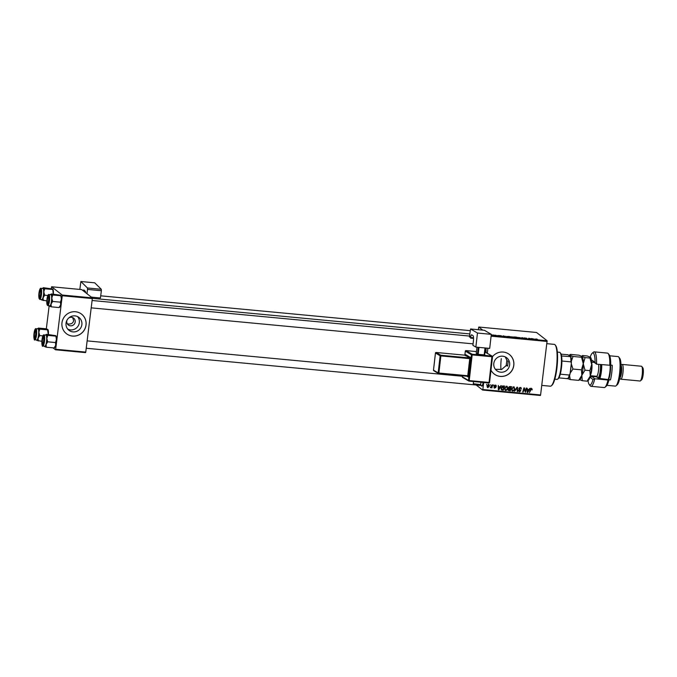 <?xml version="1.0" encoding="UTF-8"?>
<svg xmlns="http://www.w3.org/2000/svg" width="677" height="677" viewBox="0 0 677 677"><rect width="100%" height="100%" fill="white"/><g stroke="black" fill="none" stroke-linecap="round" stroke-linejoin="round"><path stroke-width="1.02" d="M77.584 316.608A8.132 7.879 -52 0 1 67.785 329.157M67.031 320.103A4.324 4.189 128 0 0 72.574 325.468A4.324 4.189 128 0 0 73.649 318.148A4.324 4.189 128 0 0 68.622 318.072M67.37 323.902L68.749 324.046M68.072 323.945C71.153 324.308 73.014 323.242 73.649 320.746L72.667 317.581M66.041 323.132A8.132 7.879 128 0 0 76.95 331.239A8.132 7.879 128 0 0 78.964 317.471A8.132 7.879 128 0 0 66.041 323.132M61.979 322.785A12.364 11.974 128 0 0 78.557 335.098A12.364 11.974 128 0 0 81.621 314.179A12.364 11.974 128 0 0 61.979 322.785M66.371 333.643A12.364 11.974 128 0 0 85.996 325.019A12.364 11.974 128 0 0 81.595 314.162M505.254 356.889L507.065 360.638L508.165 361.493L507.589 366.113L506.498 365.258L501.725 369.405L495.403 369.303M509.637 364.945A8.132 7.879 -52 0 1 496.715 370.615A8.132 7.879 -52 0 1 498.729 356.847A8.132 7.879 -52 0 1 509.637 364.945M490.977 370.15A12.364 11.974 128 0 0 513.801 365.377A12.364 11.974 128 0 0 492.517 356.627M494.134 373.958A12.364 11.974 128 0 0 513.75 365.335A12.364 11.974 128 0 0 509.349 354.477M483.073 382.437A4.324 0.905 95.4 0 1 483.065 382.505A4.324 0.905 95.4 0 1 482.024 386.076A4.324 0.905 95.4 0 1 481.415 385.501M486.078 348.063A23.483 4.934 95.4 0 1 486.035 352.522M483.7 382.497L482.836 389.529L540.593 394.97L540.398 395.486L482.642 390.045L476.193 385.01M482.735 330.122L478.774 327.033L478.317 329.707M510.035 336.833L513.191 337.044L509.967 336.731M505.355 336.224L504.467 336.562L503.045 335.843L505.321 336.469M536.243 339.033L537.335 339.253L535.905 339.109L535.998 339.532L535.456 339.059L536.252 338.965L535.456 339.059M524.066 337.992L526.731 338.263L524.04 337.95M525.208 337.992L524.489 338.136M525.606 338.559L526.215 338.466M520.74 338.094L522.297 337.662L523.778 338.382L522.069 337.721L520.74 338.094M517.033 337.493L520.19 337.705L516.966 337.391M491.367 334.827L491.815 334.87L491.367 334.827M491.18 335.47L547.118 340.743L536.531 332.475L478.774 327.033M513.699 337.028L516.339 337.095L516.466 337.688L513.674 336.985M534.178 338.94L533.29 339.279L531.868 338.559L534.145 339.185M531.056 338.838L529.177 338.398L528.864 338.855L528.729 338.263L531.056 338.838M499.389 335.614L501.505 335.843L499.372 335.589M500.303 335.631L499.804 335.64M501.361 336.054L500.625 336.046M506.608 336.52L509.341 336.435L509.468 337.028L506.54 336.418M492.424 335.098L494.692 335.217L492.365 335.013M495.412 335.208L495.86 335.25L495.412 335.208M497.104 335.453L497.62 335.758L496.579 335.665M498.365 335.487L498.814 335.53L498.365 335.487M493.575 385.001L493.846 385.645L493.575 385.001M490.622 384.722L490.893 385.365L490.622 384.722M506.624 386.178L507.852 388.158L507.039 389.986L505.711 390.511L504.492 388.48L506.624 386.178L507.293 386.432M506.557 389.605L505.228 390.13L505.711 390.511L505.042 390.248M500.87 385.687L501.344 385.738L498.864 389.808L498.331 389.757L498.272 385.441L498.712 386.66L500.21 386.804L500.87 385.687M508.402 390.443L508.926 388.657L508.503 387.752L509.883 386.542L511.567 386.702L510.331 390.891L508.529 390.57M516.966 387.21L517.524 387.261L517.643 391.577L517.203 391.534L517.101 387.836L514.605 391.289L516.966 387.21M531.496 388.522L532.156 389.927L531.411 389.013L529.414 392.685L530.319 389.613L531.978 388.7M531.8 389.571L531.318 389.199M526.224 388.082L526.664 388.124L525.42 392.313L524.201 388.539L523.169 392.101L522.72 392.059L523.956 387.87L524.421 387.913L525.191 391.628L526.224 388.082M487.905 348.232L487.288 353.267M547.118 340.743L540.593 394.97M547.168 341.445L491.096 336.164M529.693 388.403L530.167 388.454L527.688 392.525L527.155 392.474L527.095 388.166L527.535 389.377L529.033 389.52L529.693 388.403M520.393 387.472L521.518 389.038L520.3 387.972L519.361 388.598L520.858 390.79L519.538 391.814L518.472 390.367L519.614 391.314L520.418 390.781L518.912 388.598L520.393 387.472L521.138 387.735M521.036 388.412L519.64 387.591M518.878 388.226L520.232 389.63M519.784 391.323L518.878 391.577M518.777 390.367L519.614 391.314M520.3 390.384L519.335 389.681M513.631 386.838L514.85 388.818L514.038 390.646L512.709 391.171L511.49 389.14L513.631 386.838L514.292 387.092M513.564 390.265L512.227 390.79L512.709 391.171L512.049 390.908M494.769 387.896L493.956 387.278L494.904 387.921L495.42 387.54L494.345 385.924L495.488 385.128L496.402 386.33L495.42 385.509L494.785 385.932L495.869 387.515L494.261 388.107M495.953 386.347L494.98 385.171M494.303 385.56L495.369 387.219M494.405 387.261L494.904 387.921M495.403 387.286L494.498 386.508M495.488 385.128L496.089 385.34M502.901 389.681L501.268 389.647L501.75 390.028L501.031 388.251L502.63 385.958L504.568 386.042L503.333 390.231L501.496 389.884M488.659 384.485L489.547 385.814L487.922 387.659L487.059 386.271L488.659 384.485L489.166 384.68M487.872 387.244L487.432 387.472M492.306 384.883L492.754 384.925L491.857 387.972L491.604 387.303L490.52 387.786L492.306 384.883M486.577 384.341L486.848 384.985L486.577 384.341M62.25 295.739L62.208 295.037L92.292 297.872L92.334 298.574L62.25 295.739L55.683 349.264L85.759 352.099L85.564 352.615L55.489 349.781L53.009 347.843M92.292 297.872L81.705 289.604L51.621 286.769L51.283 288.453M49.159 305.759L46.324 328.836M62.208 295.037L51.621 286.769M92.334 298.574L85.759 352.099M55.489 349.781L55.683 349.264M482.642 390.045L482.836 389.529M525.064 391.526L525.42 392.313M524.015 387.87L524.159 388.513M524.235 388.818L524.997 390.443M524.514 390.062L525.191 391.628M527.358 391.898L527.688 392.525M527.112 389.047L527.535 389.377M527.146 391.729L527.535 392.042L528.729 389.994L527.112 389.512M527.112 389.554L527.535 392.042M528.729 389.994L527.535 389.884M531.013 388.141L532.24 389.537M520.867 387.582L521.053 388.454M520.554 388.031L519.818 387.591M518.946 388.606L519.504 389.08M519.995 389.444L520.858 390.79M518.421 390.087L519.132 390.942M519.818 390.011L519.115 389.495M517.05 387.219L517.067 387.811M517.194 391.221L517.643 391.577M514.029 386.939L514.385 388.133M514.427 388.488L514.85 388.818M511.44 388.852L512.303 390.299M513.056 386.956L513.995 387.506L512.912 386.956M513.733 390.282L514.41 388.75L513.538 387.329L511.922 389.224L512.785 390.671L513.733 390.282M511.846 390.113L512.785 390.671M509.899 390.341L510.331 390.891M509.849 390.511L508.199 390.282M508.461 387.43L509.155 388.099M508.562 387.506L510.56 388.564L510.983 387.142L509.206 386.677M508.182 389.292L508.799 389.91M508.275 389.368L510.035 390.358L510.416 389.055L508.495 388.716M508.63 388.826L509.282 390.29M510.416 389.055L508.977 389.097M509.248 386.677L509.722 387.049L508.943 387.803L509.637 388.471M510.983 387.142L509.722 387.049M495.809 385.196L496.402 386.271M495.953 385.983L496.402 386.33M495.471 385.966L494.938 385.137M494.362 385.839L495.386 387.142M493.922 386.889L494.43 387.549M494.929 386.914L494.015 386.135M498.534 389.182L498.864 389.808M498.289 386.33L498.712 386.66M498.323 389.013L498.712 389.326L499.905 387.278L498.289 386.795M498.289 386.838L498.712 389.326M499.905 387.278L498.712 387.168M502.85 389.85L503.333 390.231M500.988 387.938L501.276 389.072L503.036 389.698L503.976 386.482L501.462 388.319L501.852 389.512M503.976 386.482L502.351 386.059M502.935 386.059L503.417 386.432M507.022 386.279L507.386 387.472M507.428 387.828L507.852 388.158M504.441 388.192L505.304 389.639M506.057 386.296L506.988 386.846L505.905 386.296M506.734 389.622L507.411 388.09L506.54 386.669L504.924 388.564L505.787 390.011L506.734 389.622M504.847 389.453L505.787 390.011M488.176 384.104L489.065 385.441M489.116 385.475L489.547 385.814M487.008 385.932L487.499 386.897M488.185 384.544L488.87 384.968L488.252 384.519M487.982 387.269L489.099 385.822L488.608 384.866L487.491 386.313L487.982 387.269L487.245 386.795M491.121 386.922L490.326 387.557M516.001 337.645L514.655 336.943M516.272 337.671L516.339 337.095M515.256 337.578L516.009 337.578M514.435 337.324L515.265 337.51M514.579 337.29L515.967 337.391M515.019 337.307L515.959 337.324M514.131 337.171L515.028 337.239M514.139 337.07L514.664 337.011L514.114 337.163M519.564 337.967L517.482 337.544L519.75 337.662M533.704 339.135L532.841 338.881L533.679 339.312M531.369 339.092L531.437 338.525M529.118 338.881L529.177 338.398M504.881 336.418L504.018 336.164L504.856 336.596M509.265 337.011L509.341 336.435M509.011 336.918L508.909 336.469L507.056 336.571L509.002 336.985M512.565 337.307L510.483 336.884L512.751 337.002M493.635 335.386L492.864 335.14L494.269 335.183M492.848 335.259L493.482 334.988M555.174 344.94L555.69 345.592A20.395 4.282 95.4 0 1 556.875 368.44A20.395 4.282 95.4 0 1 551.95 385.264L551.323 385.805A21.012 4.409 -84.6 0 0 556.392 368.483A21.012 4.409 -84.6 0 0 555.174 344.94A21.012 4.409 -84.6 0 0 554.277 344.365L546.898 343.671M508.165 361.493A20.395 4.282 95.4 0 1 507.902 363.828A20.395 4.282 95.4 0 1 507.589 366.113M501.285 358.658A13.599 2.852 -84.6 0 0 500.972 369.634M506.1 365.995A13.599 2.852 -84.6 0 0 506.582 362.796A13.599 2.852 -84.6 0 0 506.87 359.859M541.769 385.399L550.333 386.203A21.012 4.409 -84.6 0 0 551.323 385.805M50.445 294.707A6.017 1.261 95.4 0 1 50.682 294.419A6.017 1.261 95.4 0 1 51.13 294.368A6.017 1.261 -84.6 0 1 51.782 298.125A6.017 1.261 95.4 0 1 51.57 301.206A6.017 1.261 95.4 0 1 51.054 304.041L52.662 301.434L51.782 298.125L52.713 294.986L51.13 294.368L51.359 293.928L60.752 295.274L61.404 299.031L60.473 302.17L52.662 301.434M48.837 300.723A4.324 0.905 95.4 0 1 47.796 304.286A4.324 0.905 95.4 0 1 47.153 299.403A4.324 0.905 95.4 0 1 48.583 295.874A4.324 0.905 95.4 0 1 48.837 300.723M51.486 301.138A5.56 1.168 -84.6 0 0 50.927 294.749L48.879 294.563A5.56 1.168 95.4 0 1 49.438 300.943A5.56 1.168 95.4 0 1 47.83 305.632L49.878 305.826A5.56 1.168 -84.6 0 0 51.486 301.138M60.752 295.274L60.524 295.722L52.713 294.986M60.473 302.17L60.676 304.955L59.068 307.561L51.257 306.825L51.054 304.041A6.017 1.261 95.4 0 1 49.675 306.216L51.257 306.825M59.068 307.561L59.297 307.121M49.903 305.767L49.675 306.216A6.017 1.261 95.4 0 1 49.582 306.114A6.017 1.261 95.4 0 1 49.404 305.784M51.13 294.368L51.359 293.928M60.845 295.375L60.828 295.35A6.017 1.261 95.4 0 1 60.845 295.375A6.017 1.261 95.4 0 1 61.404 299.031A6.017 1.261 95.4 0 1 60.676 304.955A6.017 1.261 95.4 0 1 59.745 307.07L59.348 307.417M48.549 300.893A3.089 0.652 -84.6 0 0 48.143 297.042A3.089 0.652 -84.6 0 0 47.441 299.242A3.089 0.652 -84.6 0 0 47.576 303.059A3.089 0.652 -84.6 0 0 48.549 300.893M48.143 297.042L48.769 296.501A3.707 0.779 95.4 0 1 48.82 296.458M48.135 303.753A3.707 0.779 95.4 0 1 48.092 303.711L47.576 303.059M40.645 293.928A3.089 0.652 -84.6 0 0 40.155 290.805A3.089 0.652 -84.6 0 0 39.368 293.716A3.089 0.652 -84.6 0 0 39.588 296.814A3.089 0.652 -84.6 0 0 40.645 293.928M40.155 290.805L40.781 290.255A3.707 0.779 95.4 0 1 40.832 290.221M40.146 297.516A3.707 0.779 95.4 0 1 40.104 297.474L39.588 296.814M42.456 288.47A6.017 1.261 95.4 0 1 42.693 288.174A6.017 1.261 95.4 0 1 43.142 288.131A6.017 1.261 -84.6 0 1 43.793 291.88A6.017 1.261 95.4 0 1 43.582 294.969A6.017 1.261 95.4 0 1 43.066 297.804L44.674 295.189L43.793 291.88L44.724 288.74L43.142 288.131L43.37 287.683L52.764 289.037L53.246 294.106M40.848 294.478A4.324 0.905 95.4 0 1 39.808 298.049A4.324 0.905 95.4 0 1 39.164 293.166A4.324 0.905 95.4 0 1 40.595 289.638A4.324 0.905 95.4 0 1 40.848 294.478M43.497 294.893A5.56 1.168 -84.6 0 0 42.939 288.512L40.891 288.317A5.56 1.168 95.4 0 1 41.449 294.707A5.56 1.168 95.4 0 1 39.85 299.395L41.889 299.589A5.56 1.168 -84.6 0 0 43.497 294.893M52.764 289.037L52.535 289.477L44.724 288.74M47.864 295.494L44.674 295.189M43.269 300.588L43.066 297.804A6.017 1.261 95.4 0 1 41.686 299.97L46.831 300.918M41.915 299.53L41.686 299.97A6.017 1.261 95.4 0 1 41.593 299.877A6.017 1.261 95.4 0 1 41.415 299.547M43.142 288.131L43.37 287.683M52.857 289.13L52.84 289.113A6.017 1.261 95.4 0 1 52.857 289.13A6.017 1.261 95.4 0 1 53.415 292.786A6.017 1.261 95.4 0 1 53.373 294.114M42.397 340.345A3.089 0.652 -84.6 0 0 42.617 343.442A3.089 0.652 -84.6 0 0 43.675 340.556A3.089 0.652 -84.6 0 0 43.184 337.434A3.089 0.652 -84.6 0 0 42.397 340.345M43.176 344.144A3.707 0.779 95.4 0 1 43.133 344.102L42.617 343.442M43.184 337.434L43.81 336.884A3.707 0.779 95.4 0 1 43.861 336.85M55.793 335.665L56.445 339.414A6.017 1.261 95.4 0 1 56.242 342.503A6.017 1.261 95.4 0 1 55.717 345.338L54.109 347.953L46.298 347.216L46.095 344.432L47.703 341.817L46.823 338.508L47.754 335.369L46.171 334.76L46.4 334.311L55.793 335.665L55.565 336.105L47.754 335.369M55.869 335.741L55.886 335.758A6.017 1.261 95.4 0 1 55.886 335.758A6.017 1.261 95.4 0 1 56.445 339.414L55.514 342.554L55.717 345.338A6.017 1.261 95.4 0 1 54.786 347.462L54.388 347.8M42.194 339.795A4.324 0.905 95.4 0 1 43.624 336.266A4.324 0.905 95.4 0 1 43.878 341.106A4.324 0.905 95.4 0 1 42.837 344.678A4.324 0.905 95.4 0 1 42.194 339.795M42.871 346.023L44.919 346.218A5.56 1.168 -84.6 0 0 46.527 341.521A5.56 1.168 -84.6 0 0 45.968 335.14L43.92 334.946A5.56 1.168 95.4 0 1 44.479 341.335A5.56 1.168 95.4 0 1 42.871 346.023C42.202 347.115 41.915 344.991 42.016 339.651A5.196 1.092 -84.6 0 0 42.406 345.558A5.196 1.092 -84.6 0 0 44.047 341.242A5.196 1.092 -84.6 0 0 43.666 335.343A5.196 1.092 -84.6 0 0 42.025 339.659C42.693 336.037 43.328 334.472 43.92 334.946M45.486 335.098A6.017 1.261 95.4 0 1 45.723 334.802A6.017 1.261 95.4 0 1 46.171 334.76L46.4 334.311M55.514 342.554L47.703 341.817M54.109 347.953L54.338 347.504M44.944 346.159L44.716 346.599L46.298 347.216M46.171 334.76A6.017 1.261 95.4 0 1 46.823 338.508A6.017 1.261 95.4 0 1 46.095 344.432A6.017 1.261 95.4 0 1 44.716 346.599A6.017 1.261 -84.6 0 1 44.623 346.506L44.64 346.522M34.493 333.389A3.089 0.652 -84.6 0 0 34.629 337.205A3.089 0.652 -84.6 0 0 35.602 335.039A3.089 0.652 -84.6 0 0 35.196 331.188A3.089 0.652 -84.6 0 0 34.493 333.389M35.187 337.899A3.707 0.779 95.4 0 1 35.145 337.857L34.629 337.205M35.196 331.188L35.822 330.647A3.707 0.779 95.4 0 1 35.873 330.613M34.205 333.549A4.324 0.905 95.4 0 1 35.636 330.021A4.324 0.905 95.4 0 1 35.889 334.87A4.324 0.905 95.4 0 1 34.849 338.432A4.324 0.905 95.4 0 1 34.205 333.549M34.891 339.786L36.93 339.972A5.56 1.168 -84.6 0 0 38.538 335.284A5.56 1.168 -84.6 0 0 37.98 328.904L35.932 328.709A5.56 1.168 95.4 0 1 36.49 335.09A5.56 1.168 95.4 0 1 34.891 339.786C34.214 340.878 33.926 338.754 34.028 333.414A5.196 1.092 -84.6 0 0 34.417 339.321A5.196 1.092 -84.6 0 0 36.059 334.997A5.196 1.092 -84.6 0 0 35.678 329.098A5.196 1.092 -84.6 0 0 34.036 333.422C34.705 329.801 35.339 328.227 35.932 328.709M47.805 329.428L47.576 329.868L47.805 329.428L46.222 328.81L38.411 328.074L38.183 328.514L38.411 328.074M39.765 329.132L38.183 328.514A6.017 1.261 95.4 0 1 38.834 332.272L39.765 329.132L47.576 329.868L48.287 334.489M39.715 335.58L38.834 332.272A6.017 1.261 95.4 0 1 38.107 338.187L39.715 335.58L42.905 335.877M38.31 340.971L38.107 338.187A6.017 1.261 95.4 0 1 36.727 340.362L41.872 341.31M36.956 339.913L36.727 340.362A6.017 1.261 -84.6 0 1 36.634 340.26L36.651 340.286A6.017 1.261 -84.6 0 1 36.456 339.93M47.898 329.521L47.881 329.496A6.017 1.261 95.4 0 1 47.898 329.521A6.017 1.261 95.4 0 1 48.456 333.177A6.017 1.261 95.4 0 1 48.414 334.506M37.497 328.853A6.017 1.261 95.4 0 1 37.734 328.565A6.017 1.261 95.4 0 1 38.183 328.514M554.81 379.179L557.044 379.391A13.599 2.852 -84.6 0 0 557.687 379.128A13.599 2.852 -84.6 0 0 561.165 366.122A13.599 2.852 -84.6 0 0 560.175 352.683A13.599 2.852 -84.6 0 0 559.964 352.472A13.599 2.852 -84.6 0 0 559.6 352.311L557.357 352.099M560.175 352.683L560.691 353.343A12.981 2.725 95.4 0 1 561.572 355.975A12.981 2.725 95.4 0 1 561.893 361.019A12.981 2.725 95.4 0 1 560.277 374.178A12.981 2.725 95.4 0 1 558.88 377.876A12.981 2.725 95.4 0 1 558.313 378.587L557.687 379.128M568.257 378.587L567.901 378.722A12.981 2.725 -84.6 0 0 569.306 375.033L570.059 373.806A12.364 2.598 95.4 0 1 568.257 378.587M558.88 377.876L567.901 378.722M561.572 355.975L570.939 356.686A12.364 2.598 95.4 0 1 571.363 363.202L570.059 373.806M561.115 354.147L567.986 354.79L570.939 356.686M560.277 374.178L569.306 375.033M571.363 363.202L570.923 361.873A12.981 2.725 -84.6 0 0 570.593 356.83M561.893 361.019L570.923 361.873M588.034 380.576A16.07 3.377 -84.6 0 0 589.218 384.528A16.07 3.377 -84.6 0 0 593.001 379.543L590.361 377.487A8.657 1.819 95.4 0 1 590.014 376.987M590.987 386.313L604.222 387.557A17.306 3.63 -84.6 0 0 605.043 387.236A17.306 3.63 -84.6 0 0 607.997 380.009L594.761 378.765A17.306 3.63 95.4 0 1 590.987 386.313A17.306 3.63 95.4 0 1 590.251 385.839L589.218 384.528M591.359 375.794A7.413 1.557 -84.6 0 0 591.715 376.387L594.761 378.765L593.001 379.543M618.702 356.991L619.734 358.302A13.599 2.852 95.4 0 1 620.53 373.535A13.599 2.852 95.4 0 1 617.246 384.748L615.985 385.839A14.835 3.114 -84.6 0 0 619.565 373.611A14.835 3.114 -84.6 0 0 618.702 356.991A14.835 3.114 -84.6 0 0 618.067 356.584L609.74 355.797M620.995 365.58A6.178 1.295 95.4 0 1 621.494 372.629A6.178 1.295 95.4 0 1 619.836 377.825M620.987 365.301L621.841 364.565A7.413 1.557 95.4 0 1 622.188 364.421A7.413 1.557 95.4 0 1 622.933 372.934A7.413 1.557 95.4 0 1 620.792 379.188A7.413 1.557 95.4 0 1 620.479 378.985L619.785 378.104M641.754 366.443L642.795 367.746A6.178 1.295 95.4 0 1 643.15 374.677A6.178 1.295 95.4 0 1 641.661 379.772L640.4 380.863A7.413 1.557 -84.6 0 0 642.185 374.745A7.413 1.557 -84.6 0 0 641.754 366.443A7.413 1.557 -84.6 0 0 641.441 366.24L622.188 364.421M610.73 365.123L612.253 365.267A14.835 3.114 -84.6 0 1 611.746 372.875A14.835 3.114 -84.6 0 1 610.459 379.865L608.928 379.915A16.07 3.377 95.4 0 1 606.304 386.135L605.043 387.236M609.791 365.411A17.306 3.63 -84.6 0 0 608.208 353.58L609.249 354.883A16.07 3.377 95.4 0 1 610.722 365.318L596.555 364.167L593.509 361.789A7.413 1.557 -84.6 0 0 593.306 361.696A7.413 1.557 -84.6 0 0 592.629 362.254M608.208 353.58A17.306 3.63 -84.6 0 0 607.472 353.106L594.237 351.854A17.306 3.63 95.4 0 1 596.555 364.167L595.091 362.517A16.07 3.377 -84.6 0 0 592.163 353.276A16.07 3.377 -84.6 0 0 590.226 357.05M592.163 353.276L593.424 352.184A17.306 3.63 95.4 0 1 594.237 351.854M591.537 360.841A8.657 1.819 95.4 0 1 592.46 360.452L595.091 362.517M606.956 385.331L615.283 386.118A14.835 3.114 -84.6 0 0 615.985 385.839M596.166 376.251A7.413 1.557 95.4 0 0 596.412 376.717A7.413 1.557 95.4 0 0 596.53 376.835L598.383 378.282L610.459 379.865M607.997 380.009L608.928 379.915M596.886 376.37A8.657 1.819 -84.6 0 0 597.097 377.275M620.792 379.188L640.044 381.007A7.413 1.557 -84.6 0 0 640.4 380.863M599.077 378.35A10.51 2.209 -84.6 0 0 601.032 365.868A10.51 2.209 -84.6 0 0 601.024 364.581M601.777 364.658A11.128 2.336 95.4 0 1 601.777 365.698A11.128 2.336 95.4 0 1 599.89 378.426M610.646 365.326A10.51 2.209 95.4 0 1 610.662 366.773A10.51 2.209 95.4 0 1 608.708 379.255M608.318 379.222A11.128 2.336 -84.6 0 0 610.205 366.494A11.128 2.336 -84.6 0 0 610.197 365.368M579.258 380.085L580.028 379.416A11.746 2.463 95.4 0 0 581.848 375.278L578.717 380.372L579.165 379.509L582.254 380.702L581.848 375.278A11.746 2.463 95.4 0 0 583.269 363.718L581.45 369.845L581.848 375.278L584.987 370.175L583.269 363.718A11.746 2.463 95.4 0 0 582.186 356.584A11.746 2.463 95.4 0 1 582.186 356.584L581.551 357.261L583.269 363.718L585.089 357.591L578.911 355.197L570.415 354.393L569.966 355.256L570.415 354.393M581.551 357.261L573.055 356.457L569.966 355.256A11.746 2.463 -84.6 0 1 570.626 356.44M581.45 369.845L572.954 369.041L571.295 363.769M571.371 361.019L573.055 356.457M578.717 380.372L570.22 379.569L569.585 375.591M570.144 373.162L572.954 369.041M567.131 378.375L570.22 379.569M571.168 364.81A11.746 2.463 95.4 0 1 570.262 372.206M569.856 354.689L569.162 355.298A11.746 2.463 95.4 0 1 569.966 355.256M582 356.39L582.448 355.527L582 356.39M590.581 357.346A11.746 2.463 95.4 0 1 590.606 357.371A11.746 2.463 95.4 0 1 591.69 364.514A11.746 2.463 95.4 0 1 590.276 376.065A11.746 2.463 95.4 0 1 588.457 380.212L587.678 380.88M582.448 355.527L587.331 355.992L590.606 357.371M590.42 357.185L589.972 358.048L591.69 364.514L589.879 370.641L590.276 376.065L587.585 380.296M587.137 381.168L582.254 380.702M589.879 370.641L584.987 370.175M589.972 358.048L585.089 357.591M101.288 289.282L101.372 290.721L87.528 289.417L87.451 287.979L101.288 289.282L94.704 282.817L80.868 281.514L79.835 289.426M101.372 290.721L100.424 297.973L91.327 297.118M87.451 287.979L80.868 281.514M87.528 289.417L86.969 293.716M83.178 290.746A4.942 1.041 95.4 0 1 83.83 289.959A4.942 1.041 95.4 0 1 83.999 290.044L85.294 291.313A3.089 0.652 95.4 0 1 85.598 292.642M489.691 348.401L475.855 347.098L477.471 333.042L491.307 334.345L489.691 348.401M469.44 337.138A3.707 0.779 95.4 0 1 470.083 336.122A3.707 0.779 95.4 0 1 470.574 337.806L470.659 337.51A3.089 0.652 95.4 0 1 471.564 334.793A3.089 0.652 95.4 0 1 471.624 334.81L472.978 335.614A4.942 1.041 95.4 0 1 473.392 341.081L472.901 345.355L475.855 347.098M470.591 328.98L484.427 330.291L470.591 328.98L477.471 333.042M470.566 328.971L469.508 336.071M484.427 330.291L491.307 334.345M470.591 338.119L473.545 338.398M485.468 348.003L484.673 354.917L478.182 354.367L476.227 353.512L476.955 347.199M484.199 354.934L485.003 347.961M478.986 347.394L478.182 354.367M477.454 354.232L478.25 347.326M527.129 390.629L527.561 390.967M519.149 389.52L519.597 389.867M508.774 390.409L509.256 390.79M509.222 388.606L509.705 388.987M509.679 386.694L510.162 387.066M494.599 386.601L495.082 386.982M498.306 387.913L498.737 388.251M501.801 389.757L502.283 390.13M49.006 300.85A5.196 1.092 -84.6 0 0 48.626 294.952A5.196 1.092 -84.6 0 0 46.984 299.276A5.196 1.092 -84.6 0 0 47.365 305.175A5.196 1.092 -84.6 0 0 49.006 300.85M41.018 294.613A5.196 1.092 -84.6 0 0 40.637 288.715A5.196 1.092 -84.6 0 0 38.995 293.031A5.196 1.092 -84.6 0 0 39.376 298.929A5.196 1.092 -84.6 0 0 41.018 294.613M596.53 376.835L591.715 376.387L590.361 377.487M593.509 361.789L592.46 360.452M591.673 362.957A6.795 1.43 95.4 0 1 592.003 366.426A6.795 1.43 95.4 0 1 590.547 374.923M597.029 375.98L597.232 376.64L596.547 376.285A6.795 1.43 -84.6 0 0 598.739 367.061A6.795 1.43 -84.6 0 0 598.578 364.353M600.457 364.531A8.285 1.735 95.4 0 1 600.524 366.663A8.285 1.735 95.4 0 1 597.893 377.901M597.393 377.512A8.285 1.735 95.4 0 1 597.029 376.446M480.687 384.587C480.941 385.272 479.891 385.45 477.556 385.137C474.315 384.891 472.901 384.426 473.316 383.741L480.687 384.587L480.958 382.243M462.467 375.803L462.349 376.818L468.492 380.44L471.454 354.773L465.311 351.151L464.845 355.18L465.311 351.151A0.618 0.601 -59.5 0 1 465.979 350.601L472.123 354.223L491.976 356.094L485.807 352.463M468.492 375.879L467.773 375.743L469.745 358.632L440.862 355.907L438.891 373.027L467.773 375.743L467.587 376.294A0.618 0.601 -59.5 0 1 468.112 376.954L470.363 357.397L465.691 354.646L465.353 355.391M468.112 376.954L466.868 376.217M473.528 337.781L470.659 337.51M492.501 356.787L489.564 382.446L492.509 356.762A0.618 0.618 0 0 0 492.221 356.17A0.618 0.601 -59.5 0 1 492.509 356.762L472.174 354.9L469.22 380.576L489.073 382.446L491.976 356.094A0.618 0.601 -59.5 0 1 492.221 356.17L486.078 352.548A0.618 0.601 120.5 0 0 485.832 352.472A0.618 0.618 0 0 1 486.078 352.548M488.904 382.987A0.618 0.601 120.5 0 0 489.547 382.454L488.896 382.987L469.026 381.109A0.618 0.601 120.5 0 1 468.78 381.033L462.636 377.411A0.618 0.601 -59.5 0 1 462.349 376.818L462.34 376.81A0.618 0.618 0 0 0 462.636 377.411M465.954 350.593L476.447 351.583L465.979 350.601A0.618 0.618 0 0 0 465.294 351.135L465.311 351.126M440.812 355.23L469.686 357.947L465.023 355.197L436.14 352.472L440.812 355.23A0.618 0.601 120.5 0 0 440.143 355.78L435.472 353.03L433.5 370.141L438.171 372.892L440.143 355.78L440.862 355.907L440.812 355.23M433.5 370.116L433.483 370.133A0.618 0.601 120.5 0 0 433.788 370.734L438.459 373.484A0.618 0.618 0 0 0 438.713 373.569L438.891 373.027L438.171 372.892A0.618 0.601 120.5 0 0 438.696 373.56L467.587 376.294L438.721 373.569M435.472 353.005L435.472 353.03A0.618 0.601 120.5 0 1 436.14 352.472L436.132 352.472A0.618 0.618 0 0 0 435.455 353.013L433.483 370.133A0.618 0.618 0 0 0 433.788 370.734M465.691 354.646A0.618 0.601 -59.5 0 1 465.023 355.197L465.48 354.985L465.319 355.738M470.363 357.397A0.618 0.601 -59.5 0 1 469.686 357.947L469.745 358.632L470.464 358.759M468.492 380.44A0.618 0.601 120.5 0 0 468.78 381.033A0.618 0.618 0 0 0 469.034 381.117L469.22 380.576L468.492 380.44M489.564 382.446A0.618 0.618 0 0 1 488.896 382.987L469.034 381.117M471.454 354.773L472.174 354.9L472.123 354.223A0.618 0.601 120.5 0 0 471.454 354.773M469.762 333.913L92.317 298.337M531.64 389.106L531.157 388.725M520.85 388.166L520.368 387.794M519.682 389.241L519.2 388.869M519.166 391.145L518.684 390.773M520.164 390.274L519.691 389.893M508.825 390.164L508.342 389.791M509.096 388.31L508.613 387.938M495.75 385.636L495.268 385.255M495.048 386.415L494.565 386.042M494.591 387.811L494.108 387.43M495.217 387.075L494.735 386.694M490.808 387.379L490.334 386.999M48.879 294.563C48.287 294.08 47.652 295.654 46.975 299.259C46.527 302.602 46.815 304.726 47.83 305.632M470.083 336.122L92.097 300.495M473.079 343.857L91.192 307.857M100.704 295.824L470.134 330.647M40.891 288.317C40.298 287.843 39.664 289.409 38.987 293.023C38.538 296.357 38.826 298.481 39.85 299.395M86.233 348.249L477.048 385.086M478.055 385.179L482.346 385.585M87.138 340.886L462.399 376.26M594.313 362.415L591.639 362.161M596.547 376.285L590.369 375.701M473.316 383.741L473.57 381.54M436.132 352.472L465.006 355.197M462.34 376.81L462.45 375.803"/></g></svg>
